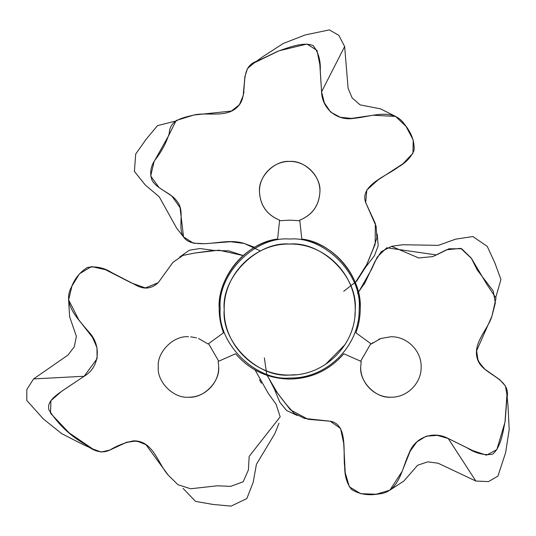 <?xml version="1.0" encoding="UTF-8"?>
<svg xmlns="http://www.w3.org/2000/svg" width="536" height="536" viewBox="0 0 536 536"><rect width="100%" height="100%" fill="white"/><g stroke="black" fill="none" stroke-linecap="round" stroke-linejoin="round"><path stroke-width="0.8" d="M279.618 220.155C266.895 214.909 260.174 205.409 259.471 191.66C259.015 175.634 273.407 161.055 289.695 161.43C305.989 161.055 320.381 175.634 319.925 191.66C319.221 205.409 312.501 214.909 299.771 220.155C312.441 214.869 319.161 205.368 319.925 191.66C321.278 176.699 304.649 160.076 289.695 161.43C274.74 160.076 258.118 176.699 259.471 191.66C260.235 205.368 266.948 214.869 279.618 220.155L279.558 220.738L289.695 220.155L299.832 220.738L299.771 220.155M355.917 332.809C358.778 324.97 360.219 316.883 360.226 308.542C362.296 277.333 332.89 242.366 301.788 239.049C334.759 244.101 360.922 275.357 360.226 308.542C360.219 316.883 358.778 324.977 355.917 332.809L371.274 344.005L373.11 342.558M378.677 339.342L380.848 338.477L390.918 336.749C407.079 336.34 421.564 350.825 421.149 366.979C421.564 383.14 407.079 397.618 390.918 397.21C374.765 397.618 360.279 383.14 360.695 366.979L361.197 361.458L360.695 366.979C359.341 381.933 375.964 398.556 390.918 397.21C407.079 397.618 421.564 383.14 421.149 366.979C421.564 350.825 407.079 336.34 390.918 336.749L380.848 338.477L371.274 344.005M343.831 353.753C329.526 370.195 311.483 378.637 289.695 379.073C267.906 378.637 249.863 370.195 235.565 353.753C249.883 370.162 267.926 378.597 289.695 379.073C311.47 378.597 329.513 370.162 343.831 353.753L361.197 361.458M158.247 367.046L158.247 366.979C156.894 381.933 173.517 398.556 188.471 397.21C203.432 398.556 220.055 381.933 218.701 366.979L218.192 361.458L218.701 366.979C219.117 383.14 204.631 397.618 188.471 397.21L188.411 397.21M188.411 336.749L188.471 336.749C173.517 335.402 156.894 352.025 158.247 366.979L158.247 366.912M196.457 337.827L190.662 336.829M208.115 344.005L198.548 338.477L208.115 344.005L223.472 332.809C220.611 324.977 219.177 316.883 219.164 308.542C218.474 275.357 244.637 244.101 277.608 239.049L279.558 220.738M223.472 332.809C220.611 324.97 219.177 316.883 219.164 308.542C217.1 277.333 246.506 242.366 277.608 239.049M370.805 343.656L360.661 361.217M301.788 239.049L299.832 220.738M289.695 239.049C324.079 235.947 362.289 274.157 359.187 308.542C360.125 345.687 326.846 378.972 289.695 378.027C255.317 381.136 217.1 342.919 220.209 308.542C217.1 274.157 255.317 235.947 289.695 239.049M208.591 343.656L218.728 361.217L235.565 353.753M218.192 361.458L218.728 361.217M92.761 448.974L101.157 452.036L109.994 450.019L126.724 442.233L136.64 440.967L145.933 444.646L168.277 475.198L177.959 484.712L190.602 488.765L217.294 485.804L230.674 486.353L243.177 481.784L248.403 469.965L249.18 456.357L280.181 416.841L276.08 404.245L268.248 393.33L255.116 370.014L268.248 393.33L276.08 404.245L280.181 416.841L249.18 456.357L248.403 469.965L243.177 481.784L230.674 486.353L217.294 485.804L190.602 488.765L177.959 484.712L168.277 475.198C157.852 463.72 153.343 440.458 133.524 440.86C125.257 442.441 117.324 445.53 109.726 450.14C102.255 453.55 94.376 451.801 86.095 444.893C70.873 436.398 58.518 424.8 49.031 410.107C46.27 401.638 56.079 395.3 62.752 390.53L84.152 376.259C100.292 366.905 101.324 344.447 88.621 331.744C78.732 319.583 61.761 303.999 71.502 287.035C74.631 278.666 79.938 272.141 87.422 267.457C96.085 266.03 104.245 267.779 111.917 272.71L134.777 284.529C143.38 289.768 151.179 289.165 158.194 282.72L172.82 262.479L182.85 255.438L194.816 253.019L213.951 250.419L228.872 250.895L243.136 255.558L218.929 250.165L195.024 252.999L182.99 255.377L172.894 262.399L158.194 282.72L145.397 287.919L131.675 283.068L105.418 269.688L91.482 266.56L79.449 273.809L71.958 286.05L68.635 299.885L69.6 316.669L76.387 336.367L74.269 346.852L67.898 355.133L33.58 378.912L26.8 389.545L26.8 400.452L43.275 418.871L61.607 433.584L82.678 444.378L92.775 448.98L69.117 432.867L50.505 413.236L50.913 400.68L61.533 391.387L84.152 376.259L97.096 358.671L96.949 347.576L92.514 337.425L78.758 319.831L68.635 299.885M183.044 488.376L195.573 501.395L213.006 504.443L231.103 506.111L246.821 498.581L253.193 482.3L256.422 464.337L274.901 433.53L278.995 423.232M261.401 383.153L259.491 379.857M213.951 250.419L199.834 248.537L189.288 250.252L179.66 257.046M357.525 293.447L365.05 282.626L374.932 261.588L381.17 251.773L391.535 246.332L418.683 257.943L432.833 256.597L446.568 249.789L460.766 248.342L471.513 258.479L486.467 283.705L496.021 298.137L491.921 316.213L476.611 350.765L478.072 360.768L484.088 368.674L499.592 379.555L505.415 385.974L506.942 394.69L504.999 422.067L496.845 449.65L486.427 455.165L472.658 450.555L448.23 438.502L437.282 435.366L426.107 436.217L416.82 441.945L410.248 451.024L402.054 471.513L389.846 490.206L376.098 494.252L360.695 493.669L349.385 486.835L345.204 472.725L343.717 443.366L340.548 428.452L330.21 421.229L304.562 418.442L293.983 413.269L286.197 404.325L274.378 389.049L266.667 374.095L264.355 357.847M274.378 389.049L279.825 402.255L286.593 410.529L297.286 415.474M389.846 490.206L403.936 480.986L417.604 465.255L427.741 461.838L438.1 463.211L475.861 481.047L488.464 481.603L497.911 476.142L505.622 452.659L509.2 429.423L508.007 405.779L506.942 394.69M495.941 296.857L500.939 279.504L494.855 262.888L487.258 246.386L472.879 236.544L455.6 239.163L438.435 245.341L402.529 244.744L391.535 246.332M365.498 281.822L364.065 284.335M260.442 250.949L244.295 243.485L230.668 241.716L205.06 243.692L193.449 243.197L183.547 236.932L180.049 207.62L171.828 196.042L159.065 187.56L150.69 176.002L154.08 161.631L168.425 136.064L176.13 120.526L193.838 115.026L231.391 111.053L239.364 104.788L243.217 95.602L244.878 76.735L247.525 68.487L254.305 62.806L278.995 50.806L306.967 44.066L316.95 50.351L319.831 64.601L321.58 91.803L324.347 102.852L330.672 112.104L340.293 117.277L351.455 118.409L373.311 115.233L395.608 116.453L405.987 126.342L413.209 139.97L412.955 153.189L402.831 163.875L378.141 179.841L366.798 190.032L365.699 202.595L376.105 226.212L376.895 237.971L373.023 249.186L365.706 267.049L356.621 281.199L343.71 291.303M365.706 267.049L374.43 255.699L378.208 245.729L377.156 234.011M395.608 116.453L380.553 108.855L360.098 104.882L352.072 97.813L348.085 88.152L344.648 46.532L338.826 35.343L329.372 29.889L305.185 34.954L283.269 43.47L263.39 56.327L254.305 62.806M175.064 121.237L157.544 125.605L146.201 139.179L135.715 154.013L134.395 171.386L145.31 185.027L159.239 196.806L176.672 228.195L183.547 236.932M227.291 241.723L230.185 241.709M295.979 374.738L289.695 375.039C257.293 377.967 221.274 341.948 224.202 309.547C221.274 277.146 257.293 241.126 289.695 244.054C322.103 241.126 358.122 277.146 355.194 309.547L355.187 309.815M289.695 375.039C324.702 375.937 356.085 344.554 355.194 309.547C356.085 274.539 324.702 243.156 289.695 244.054C254.701 243.15 223.298 274.553 224.202 309.547C223.304 344.554 254.694 375.937 289.695 375.039M355.154 311.758L354.886 315.831M352.44 328.327L352.293 328.823M345.037 344.581L325.546 364.359M358.37 292.455L371.535 269.38L377.243 257.066L386.778 247.779L436.485 254.942L448.947 248.784L461.657 248.744L471.238 258.03L477.288 270.037L493.194 290.974L495.344 302.94L491.921 316.213C487.834 330.035 471.198 344.132 478.025 360.661C483.901 375.374 511.847 378.275 506.882 398.349L505.173 420.901C503.177 430.904 501.106 447.58 492.49 454.213C484.216 455.533 475.78 453.429 467.178 447.902L448.23 438.502C432.981 430.247 414.489 437.617 408.955 453.563C402.087 467.761 399.427 492.189 379.24 493.897C368.272 495.813 358.999 494.299 351.428 489.341C346.919 483.512 344.682 476.089 344.708 467.091C342.745 452.86 348.38 424.338 330.21 421.229L308.033 419.286L290.385 409.819L277.695 393.404L267.116 375.361M254.64 247.337L244.295 243.485C226.607 237.843 208.45 246.975 190.782 242.305C172.351 235.565 187.566 213.047 176.92 201.188C171.212 192.772 157.53 189.577 152.077 180.404C149.551 173.356 150.529 166.562 155.011 160.023C161.517 151.789 166.274 142.871 169.276 133.27C169.825 119.823 182.823 117.799 193.838 115.026C207.841 111.656 228.39 119.046 239.304 104.868C249.113 92.427 237.629 66.752 257.508 61.024L277.903 51.235C287.564 47.959 303.048 41.413 313.104 45.567C318.377 52.093 320.763 60.461 320.267 70.685L321.58 91.803C322.049 109.143 337.707 121.464 354.303 118.255C370.054 117.076 392.533 107.166 404.111 123.789C411.266 132.332 414.596 141.122 414.1 150.16C411.313 156.988 406.007 162.643 398.194 167.118C386.858 175.935 359.314 185.302 365.699 202.595L375.354 223.572L375.153 244.275L366.932 264.201L355.308 282.653M84.152 376.259L33.58 378.912M448.23 438.502L475.861 481.047M321.58 91.803L344.648 46.532M145.913 444.632L139.621 441.738L134.389 441.088L125.317 442.723M476.611 350.765L477.234 357.726L479.278 362.611L485.201 369.632M364.292 283.899L363.817 284.75M231.391 111.053C237.944 106.724 241.381 103.039 241.709 99.998C242.701 98.108 244.269 90.678 243.967 92.018M229.696 241.729L230.668 241.716"/></g></svg>
